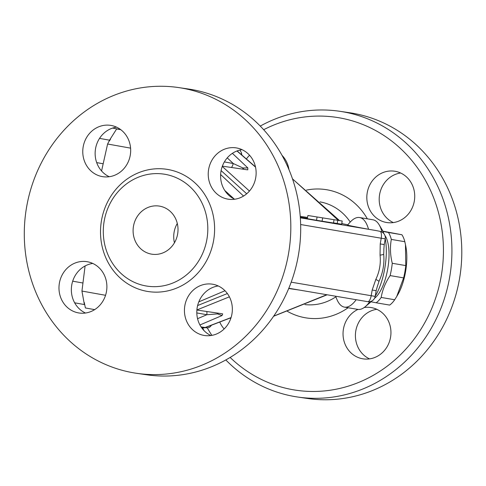 <?xml version="1.0" encoding="UTF-8"?>
<svg xmlns="http://www.w3.org/2000/svg" width="486" height="486" viewBox="0 0 486 486"><rect width="100%" height="100%" fill="white"/><g stroke="black" fill="none" stroke-linecap="round" stroke-linejoin="round"><path stroke-width="0.73" d="M242.016 149.658A25.958 23.911 -81.6 0 0 220.893 171.874A25.958 23.911 -81.6 0 0 234.714 199.236M218.226 285.956A25.958 23.911 -81.6 0 0 197.225 307.431A25.958 23.911 -81.6 0 0 210.93 335.534M92.771 263.442A25.958 23.911 -81.6 0 0 71.649 285.665A25.958 23.911 -81.6 0 0 85.469 313.027M116.555 127.15A25.958 23.911 -81.6 0 0 95.554 148.625A25.958 23.911 -81.6 0 0 109.259 176.728M188.41 89.011A144.409 133.012 98.4 0 1 299.036 251.201A144.409 133.012 98.4 0 1 146.45 374.755M26.621 206.939A144.409 133.012 -81.6 0 0 136.572 373.303A144.409 133.012 -81.6 0 0 289.158 249.749A144.409 133.012 -81.6 0 0 178.538 87.559A144.409 133.012 -81.6 0 0 26.621 206.939M104.211 220.923A56.625 52.16 -81.6 0 0 147.331 286.163A56.625 52.16 -81.6 0 0 207.164 237.715A56.625 52.16 -81.6 0 0 163.782 174.11A56.625 52.16 -81.6 0 0 104.211 220.923M130.26 155.253A25.958 23.911 98.4 0 1 102.941 176.71A25.958 23.911 98.4 0 1 83.063 147.544A25.958 23.911 98.4 0 1 110.504 125.345A25.958 23.911 98.4 0 1 130.26 155.253M87.395 261.754A25.958 23.911 98.4 0 1 106.537 291.175A25.958 23.911 98.4 0 1 79.151 313.008A25.958 23.911 98.4 0 1 59.274 283.842A25.958 23.911 98.4 0 1 86.715 261.638A25.958 23.911 98.4 0 1 87.395 261.754M184.85 305.609A25.958 23.911 98.4 0 1 212.169 284.152A25.958 23.911 98.4 0 1 232.047 313.318A25.958 23.911 98.4 0 1 204.612 335.516A25.958 23.911 98.4 0 1 184.85 305.609M227.715 199.108A25.958 23.911 98.4 0 1 208.579 169.687A25.958 23.911 98.4 0 1 235.959 147.853A25.958 23.911 98.4 0 1 255.836 177.019A25.958 23.911 98.4 0 1 228.396 199.224A25.958 23.911 98.4 0 1 227.715 199.108M133.486 226.178A24.336 22.417 -81.6 0 0 152.021 254.214A24.336 22.417 -81.6 0 0 177.736 233.389A24.336 22.417 -81.6 0 0 159.092 206.058A24.336 22.417 -81.6 0 0 133.486 226.178M177.293 223.451A24.336 22.417 -81.6 0 0 174.11 232.156A24.336 22.417 -81.6 0 0 174.444 242.806M263.667 129.713A137.915 127.034 98.4 0 1 424.017 177.931A137.915 127.034 98.4 0 1 397.584 357.483A137.915 127.034 98.4 0 1 230.145 357.453M211.878 335.383A137.915 127.034 98.4 0 1 207.273 327.856M395.24 171.309A25.958 23.911 98.4 0 1 414.382 200.724A25.958 23.911 98.4 0 1 387.02 222.57A25.958 23.911 98.4 0 1 367.118 193.416A25.958 23.911 98.4 0 1 394.559 171.2A25.958 23.911 98.4 0 1 395.24 171.309M364.184 307.517A25.958 23.911 98.4 0 1 370.763 307.498A25.958 23.911 98.4 0 1 390.531 337.406A25.958 23.911 98.4 0 1 363.218 358.868A25.958 23.911 98.4 0 1 343.189 336.737A25.958 23.911 98.4 0 1 357.963 309.412M224.149 328.949A25.958 23.911 98.4 0 1 219.757 322.036M246.384 158.983A25.958 23.911 98.4 0 1 249.561 155.259M282.026 155.368A25.958 23.911 98.4 0 1 288.976 169.669M202.565 327.898A144.409 133.012 -81.6 0 0 204.059 330.662M225.832 359.944A144.409 133.012 -81.6 0 0 297.626 397.013A144.409 133.012 -81.6 0 0 450.255 273.515A144.409 133.012 -81.6 0 0 339.684 111.276A144.409 133.012 -81.6 0 0 260.253 126.087M297.626 397.013L307.498 398.465A144.409 133.012 -81.6 0 0 460.127 274.967A144.409 133.012 -81.6 0 0 349.562 112.734L339.684 111.276M230.376 317.972A25.958 23.911 -81.6 0 0 230.583 319.023M376.826 309.303A25.958 23.911 -81.6 0 0 355.825 330.778A25.958 23.911 -81.6 0 0 369.53 358.881M400.616 173.004A25.958 23.911 -81.6 0 0 379.493 195.22A25.958 23.911 -81.6 0 0 393.314 222.582M241.451 154.682L241.384 152.683L239.956 150.046M382.956 231.397L388.405 232.46A38.133 14.343 99.6 0 1 391.315 239.416C389.918 247.082 390.234 255.041 392.269 263.291A38.133 14.343 99.6 0 1 391.388 269.475A38.133 14.343 99.6 0 1 390.124 275.586C385.428 282.579 382.446 289.869 381.188 297.45A38.133 14.343 99.6 0 1 376.134 302.784L370.964 301.776M374.536 298.276A34.075 12.818 -80.4 0 0 387.749 268.807A34.075 12.818 -80.4 0 0 384.918 235.491M405.464 244.616L405.913 246.9A34.075 12.818 99.6 0 1 405.537 271.832A34.075 12.818 99.6 0 1 397.803 294.668L396.716 296.515L403.629 277.877A38.133 14.343 -80.4 0 0 404.893 271.771A38.133 14.343 -80.4 0 0 405.78 265.587L405.464 244.616L404.826 241.712A38.133 14.343 -80.4 0 0 401.91 234.756L382.859 231.19M376.134 302.784L389.638 305.08A38.133 14.343 -80.4 0 0 394.699 299.74L396.716 296.515M381.188 297.45L394.699 299.74M390.124 275.586L403.629 277.877M392.269 263.291L405.78 265.587M391.315 239.416L404.826 241.712M388.405 232.46L401.91 234.756M120.577 129.531L112.57 128.085M119.763 129.373L116.64 128.954L109.544 140.175L99.539 138.382M103.178 163.776L96.696 162.61M109.544 140.175L107.6 144.014L101.568 170.969M110.529 139.136L109.399 141.019M82.948 283.016L72.687 281.175M85.099 265.964L81.94 291.059L84.376 304.552L74.656 302.808M84.376 304.552L84.71 304.601L85.396 307.96L94.655 309.625M84.272 302.48L84.71 304.601M218.275 313.197A6.488 1.604 -55.1 0 0 217.534 313.895L222.041 315.548L222.685 313.944L222.053 313.749L196.897 310.044M105.547 295.294L81.94 291.059M120.801 129.701L116.64 128.954M130.588 148.139L107.6 144.014M307.905 215.498L342.205 221.021L307.905 215.498L307.346 218.694L316.507 220.28L317.066 217.084M334.034 219.818L333.475 223.013L316.507 220.28M322.06 221.33L322.619 218.135M342.205 221.021L341.646 224.216L333.499 222.874M337.229 223.42L337.788 220.225M380.119 231.372L380.119 231.372A6.488 6.014 101.5 0 0 379.943 231.336A6.488 2.442 99.6 0 1 381.218 238.219L385.222 238.845A6.488 6.488 0 0 0 380.119 231.372L376.292 230.595M300.646 224.532L381.218 238.219L380.222 243.936L384.226 244.567L385.222 238.845M368.534 229.27A62.202 0.699 -170.1 0 1 347.587 225.073A71.715 71.715 0 0 1 350.285 222.011A45.429 17.089 99.6 0 1 359.64 217.534A45.429 17.089 99.6 0 1 368.534 229.27L376.121 230.558M380.222 243.936L380.052 255.15A6.488 0.778 -5.7 0 0 383.703 254.342A45.429 17.089 -80.4 0 0 383.861 249.124L384.226 244.567M375.18 296.387L376.176 290.664L372.179 290.039L371.176 295.755A6.488 2.442 99.6 0 1 367.702 301.666A6.488 2.442 99.6 0 1 367.671 301.66L288.812 288.271L367.702 301.666A6.488 6.488 0 0 0 375.18 296.387L291.193 282.172M376.176 290.664L377.397 286.205A45.429 17.089 -80.4 0 0 378.995 281.327A6.488 0.638 -154.5 0 0 375.818 279.414L372.179 290.039M378.995 281.327C382.956 272.768 384.529 263.776 383.703 254.342M356.177 299.71A45.429 17.089 99.6 0 1 344.428 307.116L357.769 309.382A45.429 17.089 -80.4 0 0 365.265 306.684A45.429 17.089 -80.4 0 0 369.718 301.691M365.265 306.684L369.718 302.93A40.563 15.26 -80.4 0 0 371.571 301.132M375.216 296.162A40.563 15.26 -80.4 0 0 384.778 268.381A40.563 15.26 -80.4 0 0 385.234 238.754M383.873 233.651A40.563 15.26 -80.4 0 0 382.136 229.835L379.165 224.818A45.429 17.089 -80.4 0 0 372.981 219.8L359.64 217.534M382.02 232.083A45.429 17.089 -80.4 0 0 379.165 224.818M211.38 325.243L211.252 325.468C210.092 327.26 208.445 328.038 206.319 327.801L205.128 327.625M217.625 313.099A6.488 0.443 -80.1 0 1 217.534 313.895L206.854 314.728A6.488 2.527 100.2 0 0 206.805 311.508M231.081 317.571L205.141 327.503A6.488 1.689 69 0 0 205.487 327.497L231.032 317.716M326.762 294.716L273.697 316.131M299.498 290.087L288.714 288.502M196.903 309.959L229.398 296.837M222.363 166.145L247.174 169.796L247.787 169.796L247.811 167.901L242.994 168.004A6.488 1.543 -105.4 0 0 243.656 169.28M227.26 157.865L233.244 163.515L242.994 168.004A6.488 0.443 -80.1 0 1 242.721 169.14M224.368 161.923L233.244 163.515A6.488 2.527 -79.8 0 1 231.494 167.488M249.446 191.059L222.26 166.437M307.565 217.449L300.226 216.367M292.475 178.836L338.062 220.134M344.428 307.116A45.429 17.089 99.6 0 1 337.071 299.801A71.715 71.715 0 0 1 335.613 296.217M300.287 217.224L307.419 218.275M221.112 170.616L246.688 193.786M225.006 290.737L198.792 301.885M220.632 174.535L243.541 196.058M227.375 293.538L197.62 305.548M342.521 223.73L341.852 223.031M339.228 220.322L294.34 180.525M273.624 316.246L327.163 294.783M101.507 220.371A61.819 56.941 -81.6 0 0 176.375 288.198A61.819 56.941 -81.6 0 0 194.789 182.724A61.819 56.941 -81.6 0 0 101.507 220.371M287.414 311.35A64.899 59.784 -81.6 0 0 348.122 307.741M367.355 218.846A64.899 59.784 -81.6 0 0 306.417 190.111M320.013 201.884A51.923 47.828 98.4 0 1 350.242 222.059M335.844 296.825A51.923 47.828 98.4 0 1 304.922 304.582M341.755 223.578L347.806 224.805M375.945 230.528L300.33 217.819M380.052 255.15C380.933 263.649 379.523 271.741 375.818 279.414M196.812 312.929L206.854 314.728L197.559 318.688M202.055 327.831A6.488 5.978 -81.6 0 0 202.225 327.862A6.488 5.978 -81.6 0 0 205.141 327.503L201.058 326.902M199.922 324.97L222.041 315.548M247.811 167.901L232.393 153.345M236.968 150.976L255.527 167.135M224.763 190.469L234.137 198.962M136.523 373.297L146.401 374.749M178.587 87.565L188.459 89.017M241.384 152.683L241.87 155.052M341.755 223.572L347.812 224.805M205.487 327.497A6.488 6.488 0 0 1 202.225 327.862L201.654 327.777M237.119 150.915L255.478 166.898"/></g></svg>
